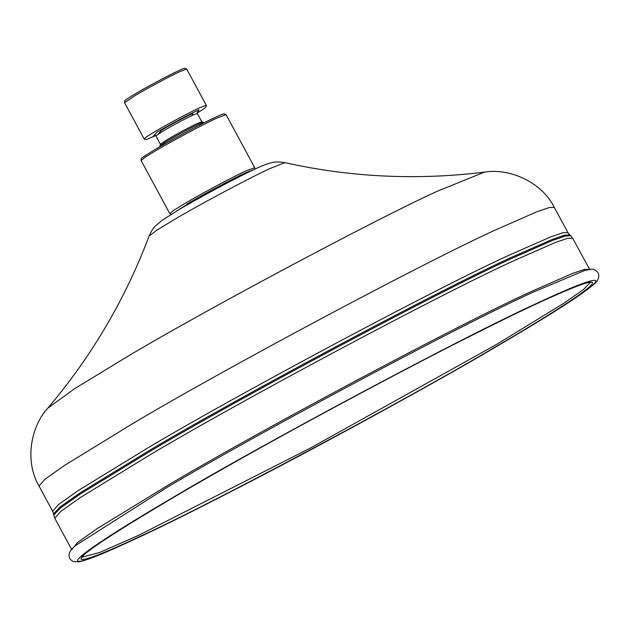 <?xml version="1.0" encoding="UTF-8"?>
<svg xmlns="http://www.w3.org/2000/svg" width="630" height="630" viewBox="0 0 630 630"><rect width="100%" height="100%" fill="white"/><g stroke="black" fill="none" stroke-linecap="round" stroke-linejoin="round"><path stroke-width="0.94" d="M164.32 144.152L160.398 145.498L168.218 140.38C179.022 134.135 189.016 128.803 198.19 124.386L202.899 122.519L199.631 125.063M159.729 146.79L160.382 144.191L167.997 139.12C178.511 133.056 188.236 127.866 197.159 123.574L201.82 121.787L197.3 113.439L197.395 111.975M249.133 171.856L241.849 174.943L189.37 202.939L176.376 211.2M589.499 269.419L584.467 269.404L572.253 273.546L531.184 291.588C459.128 324.245 258.702 431.156 166.737 485.982L97.154 528.633L77.395 542.627L71.662 549.785M584.341 270.609L583.372 270.9C590.145 269.128 593.83 268.742 594.444 269.766C596.964 271.144 598.319 272.507 598.5 273.861C599.524 277.861 597.626 281.649 592.798 285.225C577.726 297.785 538.878 322.135 476.256 358.281C425.187 387.67 369.684 418.367 309.739 450.363C232.068 491.802 159.319 528.42 117.708 547.005C98.611 555.613 85.727 560.542 79.034 561.787L73.521 561.574C71.04 560.306 69.67 558.952 69.402 557.526C68.103 553.518 70.379 549.384 76.23 545.108L166.769 487.549C259.095 432.511 460.325 325.175 532.673 292.383L584.412 270.585M71.568 549.328L54.755 518.23L60.582 511.528L80.341 497.535L149.924 454.884C241.889 400.058 442.315 293.155 514.371 260.489L555.44 242.448L567.654 238.305L572.638 238.211L570.599 235.644L565.126 236.069L552.841 240.321L512.568 258.048C440.646 290.65 240.581 397.365 148.79 452.088L80.23 494.07L60.299 508.079L53.723 515.112L53.55 513.938L60.118 506.914L80.018 492.928L148.483 451.001C240.148 396.349 439.937 289.784 511.765 257.229L551.974 239.526L564.244 235.281L569.709 234.848L567.945 232.62L562.984 232.714L550.833 236.841L509.961 254.788C438.267 287.288 238.849 393.655 147.341 448.206L78.104 490.652L58.448 504.575L52.652 511.237L53.55 513.938M590.389 282.342L583.632 289.398L563.952 303.188L496.857 344.256L310.417 448.056L138.978 535.153L99.65 552.471L81.963 557.251M175.093 496.495C128.126 523.987 88.948 548.832 82.388 556.503C74.584 564.827 100.131 555.148 138.671 537.036C209.79 504.795 407.61 399.278 498.377 345.169C545.344 317.67 584.522 292.824 591.082 285.162C598.886 276.83 573.339 286.508 534.799 304.621C463.68 336.861 265.86 442.378 175.093 496.495M537.406 303.093C465.349 335.759 264.923 442.662 172.966 497.487C125.378 525.341 85.68 550.518 79.034 558.282C71.135 566.716 97.02 556.92 136.064 538.563C208.12 505.898 408.547 398.995 500.511 344.169C548.092 316.315 587.79 291.139 594.437 283.374C602.335 274.94 576.458 284.736 537.406 303.093M179.692 71.71L186.677 69.04L184.527 68.308C183.196 67.867 153.137 83.247 136.033 93.39C122.338 101.619 125.882 100.013 124.622 100.997L124.535 102.643L135.954 95.035C146.987 88.46 171.045 75.632 179.692 71.71M177.983 71.009C169.698 74.765 146.648 87.058 136.072 93.366M199.269 107.927C190.622 111.849 166.572 124.677 155.539 131.253L147.184 136.371L144.112 138.86L144.616 139.403L146.27 139.592L155.649 135.537L152.814 136.891L157.051 132.166C167.627 125.858 190.677 113.565 198.962 109.809L197.166 113.085L205.026 108.029L206.451 105.974L206.262 105.257L199.269 107.927M192.048 115.503L192.945 113.345C186.819 116.117 169.785 125.205 161.965 129.867L158.831 133.355L160.477 132.576M154.594 135.119L155.87 135.844L163.485 130.772C173.998 124.701 183.716 119.519 192.638 115.219L197.3 113.439M216.492 118.267L226.044 114.613L223.91 113.833C222.697 113.983 218.327 115.636 203.12 123.283C186.858 131.576 171.415 139.978 156.799 148.499C137.167 160.311 142.892 157.65 141.128 158.98L141.112 160.54L145.31 157.146L156.72 150.145C171.801 141.159 204.671 123.622 216.492 118.267M214.791 117.566C203.332 122.755 171.462 139.758 156.838 148.467M254.709 169.194L254.717 167.643L245.164 171.297C233.344 176.652 200.474 194.19 185.393 203.175L173.982 210.176L169.785 213.57L171.1 214.405M186.913 204.089C201.537 195.371 233.399 178.369 244.857 173.179L253.929 169.557M52.652 511.237L39.021 486.037L44.817 479.367L64.48 465.444L133.718 423.006C225.217 368.455 424.644 262.08 496.338 229.58L537.201 211.633L549.352 207.514L554.313 207.42C541.375 181.22 508.276 167.895 484.376 172.14L437.007 191.394C375.85 219.114 205.758 309.842 127.717 356.367L74.293 388.891L47.801 408.193C91.641 356.375 125.394 299.022 149.074 236.124L156.547 230.399L174.069 219.689C198.23 205.286 250.882 177.203 269.813 168.619L284.941 162.658C273.538 160.981 271.719 162.642 264.608 164.871C250.268 170.336 207.207 193.103 180.471 208.774L162.06 220.319L155.256 226.154C153.397 227.769 151.334 231.092 149.074 236.124M589.782 269.64L572.638 238.211M76.23 545.108L75.285 545.911M590.656 282.382C588.066 280.46 545.312 298.376 482.501 330.018C392.269 374.913 260.072 446.505 175.14 496.464C115.188 531.988 84.089 552.329 81.853 557.495M206.262 105.257L186.677 69.04M124.535 102.643L144.112 138.86M155.87 135.844L160.382 144.191M204.348 122.661L201.82 121.787M254.717 167.643L226.044 114.613M141.112 160.54L169.785 213.57M570.599 235.644L569.709 234.848M567.945 232.62L554.313 207.42M54.755 518.23L53.723 515.112M284.941 162.658C350.532 177.29 417.013 180.448 484.376 172.14M39.021 486.037C24.184 460.861 31.161 425.864 47.801 408.193"/></g></svg>

